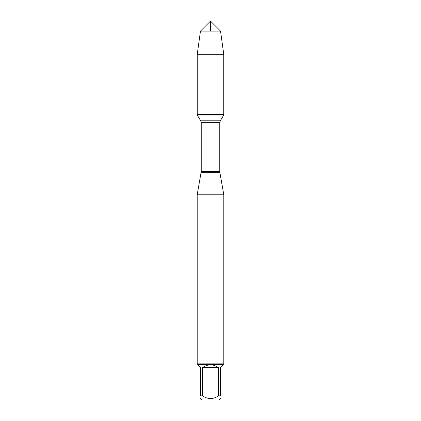 <?xml version="1.0" encoding="UTF-8"?>
<svg xmlns="http://www.w3.org/2000/svg" width="421" height="421" viewBox="0 0 421 421"><rect width="100%" height="100%" fill="white"/><g stroke="black" fill="none" stroke-linecap="round" stroke-linejoin="round"><path stroke-width="0.63" d="M197.249 115.054L223.751 115.054L223.751 114.37L197.249 114.37L197.249 115.054L200.696 120.795L201.227 122.7L201.227 171.5L197.191 194.77L197.191 363.844L223.809 363.844L223.809 194.77L197.191 194.77M201.159 172.284L219.841 172.284L223.809 194.77M220.467 398.65L219.167 399.95L201.833 399.95L200.533 398.65M218.494 367.612C213.163 363.902 207.837 363.902 202.506 367.612L218.494 367.612L218.494 395.84C213.163 399.45 207.832 399.45 202.506 395.84L200.533 395.84C200.533 399.45 200.533 399.45 200.533 395.84L200.533 367.612L197.723 364.802L197.723 364.375L223.277 364.375L223.277 364.802L220.467 367.612L220.467 395.84C220.467 399.45 220.467 399.45 220.467 395.84L218.494 395.84M202.506 367.612L202.506 395.84M223.277 364.375L223.809 363.844M197.249 114.37L223.751 114.37L223.751 54.251L197.249 54.251L197.249 114.37L197.249 54.251L200.464 31.086L210.5 21.05L210.5 31.086M220.536 31.086L200.464 31.086L210.5 21.05L220.536 31.086L223.751 54.251M201.227 171.5L219.773 171.5L219.773 122.7L201.227 122.7M200.696 120.795L220.304 120.795L223.751 115.054M219.773 122.7L220.304 120.795M219.841 172.284L219.773 171.5M197.723 364.375L197.191 363.844M200.464 31.086L197.249 54.251"/></g></svg>
